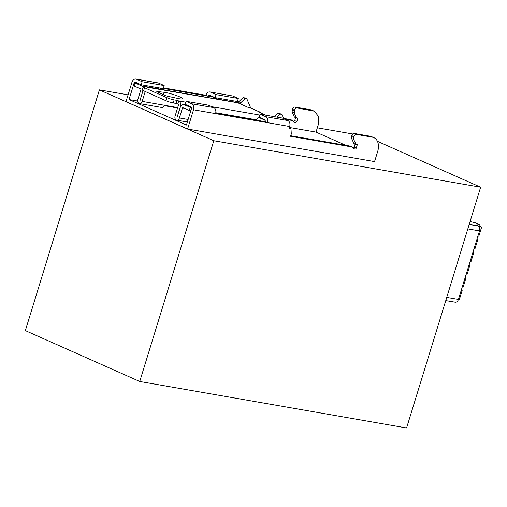 <?xml version="1.0" encoding="UTF-8"?>
<svg xmlns="http://www.w3.org/2000/svg" width="507" height="507" viewBox="0 0 507 507"><rect width="100%" height="100%" fill="white"/><g stroke="black" fill="none" stroke-linecap="round" stroke-linejoin="round"><path stroke-width="0.76" d="M139.742 381.479L406.582 427.959L480.642 187.216L213.802 140.731L139.742 381.479L25.35 330.602L99.41 89.859L213.802 140.731M352.904 134.013L317.331 127.815M128.081 94.853L99.41 89.859M377.423 141.307L480.642 187.216M137.676 101.032L129.044 99.53L134.032 83.306A1.603 1.141 -80.1 0 1 135.363 82.197A1.603 1.141 -80.1 0 1 135.559 82.261L141.187 84.764L142.125 81.722L136.491 79.219A4.81 3.416 -80.1 0 0 135.914 79.041A4.81 3.416 -80.1 0 0 131.921 82.368L125.996 101.628L187.59 129.025L374.565 161.594L377.683 151.46A13.359 9.259 114 0 0 373.849 137.638A13.359 9.259 114 0 0 372.315 137.175L356.567 134.431A2.674 1.851 114 0 0 353.93 136.643L353.683 137.454A2.674 1.851 114 0 0 353.728 139.463L356.009 144.476L353.899 143.538L351.611 138.525L353.728 139.463M445.767 300.575L455.14 302.159A3.974 2.82 99.9 0 0 458.436 299.409L479.508 230.919A3.974 2.82 -80.1 0 0 478.05 225.989L469.19 224.443M470.078 221.572L474.958 222.655L479.749 224.791L476.092 225.114L478.05 225.989M193.516 109.766L215.57 113.606A4.81 3.416 -80.1 0 0 213.802 107.636L191.754 103.796A4.81 3.416 -80.1 0 1 193.516 109.766L187.59 129.025M191.754 103.796L186.12 101.292L185.182 104.334L190.816 106.838A1.603 1.141 -80.1 0 1 191.405 108.828L186.418 125.045L129.044 99.53M163.469 87.863L205.855 95.253C206.9 92.566 208.421 91.514 210.43 92.097L216.058 94.6L215.126 97.642L209.302 95.082M283.552 118.397L290.701 119.639L292.812 120.577L294.199 122.421L295.492 122.65L296.81 121.541L297.824 118.251L296.525 118.023L294.244 113.01L294.447 110.184C295.036 108.663 295.911 107.928 297.083 107.972L314.365 111.179L318.535 116.471L318.2 125.001L316.019 132.099L289.402 127.46M293.382 121.712L294.7 120.603L295.714 117.307M296.525 118.023L294.415 117.085L292.127 112.066L292.336 109.246C292.919 107.725 293.8 106.99 294.966 107.034L310.721 109.778L314.365 111.185M345.755 145.325L316.019 132.099M353.284 148.355L354.976 149.102A1.337 0.925 114 0 0 356.294 148L357.308 144.704L356.009 144.476M354.976 149.102L353.683 148.881L352.295 147.036L290.587 136.288L291.291 134.006L291.037 129.361A1.337 0.925 114 0 0 290.574 128.563A1.337 0.925 114 0 0 290.422 128.518L289.142 128.29L289.687 126.516C290.353 123.664 289.763 121.674 287.925 120.546L282.291 118.042L260.059 114.17L265.687 116.673C267.531 117.801 268.121 119.791 267.455 122.643L265.338 121.705L264.755 119.715L259.121 117.212L260.059 114.17M215.57 113.606L289.687 126.516M478.849 226.585L479.628 226.54L480.097 225.019M142.125 81.722L164.173 85.563L158.545 83.059A4.81 3.416 -80.1 0 0 157.962 82.882L135.914 79.041M213.802 107.636L208.174 105.133L186.12 101.292M215.709 113.061L265.338 121.705M352.295 147.036L350.185 146.098L290.758 135.743M353.138 148.158A1.337 0.925 114 0 0 354.184 147.062L355.103 144.077M373.849 137.638L371.732 136.7A13.359 9.259 114 0 0 370.205 136.231L354.45 133.493A2.674 1.851 114 0 0 351.82 135.699L351.573 136.516A2.674 1.851 114 0 0 351.611 138.525M177.564 107.978L164.268 105.665M292.812 120.577L284.896 119.202M163.298 88.408L207.971 96.191L205.855 95.253M141.187 84.764L163.241 88.605L164.173 85.563M209.847 91.919L232.662 95.969L209.847 91.919M216.058 94.6L238.296 98.472L232.662 95.969M238.296 98.472L237.358 101.514L215.126 97.642M260.446 112.865A4.005 2.776 114 0 0 259.407 111.832A4.005 2.776 114 0 0 258.95 111.692L251.561 108.409A4.005 2.776 -66 0 1 252.017 108.549L259.407 111.832M209.492 95.139L207.971 96.191L211.153 96.742M461.25 290.27L462.162 290.429L459.355 299.555L458.442 299.396M462.162 290.429L461.313 290.055M479.546 227.877L479.888 226.768L479.445 226.572M479.888 226.768L481.65 227.079L479.73 226.23M481.65 227.079L478.842 236.199L477.93 236.04M265.529 115.121L258.855 112.155L258.95 111.692M251.561 108.409L247.942 107.3L237.827 102.801A4.544 3.226 -80.1 0 0 237.282 102.636L147.036 86.912A4.544 3.226 -80.1 0 0 145.839 87.014M465.147 277.602L466.06 277.76L463.252 286.886L462.34 286.721M466.06 277.76L465.211 277.386M469.045 264.933L469.957 265.091L467.15 274.211L466.237 274.053M469.957 265.091L469.108 264.711M472.942 252.258L473.855 252.416L473.006 252.042M473.855 252.416L471.047 261.542L470.135 261.384M476.84 239.589L477.752 239.748L474.945 248.874L474.032 248.715M477.752 239.748L476.903 239.374M143.17 86.824A5.343 0.659 17.1 0 0 144.571 87.749L166.917 97.686A5.343 0.659 17.1 0 0 174.148 99.898L176.924 100.38L175.992 103.422L173.21 102.94A5.343 0.659 -162.9 0 1 165.985 100.728L143.633 90.785A5.343 0.659 -162.9 0 1 142.233 89.859L143.17 86.824A5.343 0.659 17.1 0 1 144.755 86.83L147.581 87.084A4.544 3.226 -80.1 0 0 147.036 86.912M180.524 106.597L180.397 106.571A4.544 3.226 -80.1 0 0 178.73 100.937L176.924 100.38M164.198 92.312A10.685 1.318 17.1 0 1 166.784 92.762A10.685 1.318 17.1 0 1 177.431 95.931A10.685 1.318 17.1 0 1 182.634 98.764A10.685 1.318 17.1 0 1 178.058 98.478L168.368 96.412A2.674 0.33 17.1 0 1 165.105 95.379L157.5 91.995A2.674 0.33 17.1 0 1 156.796 91.533A2.674 0.33 17.1 0 1 157.297 91.488L164.198 92.312L163.476 94.651M175.992 103.422L177.799 103.979L178.73 100.937L185.847 102.173M167.133 96.096A10.685 1.318 -162.9 0 1 168.565 96.457M187.349 122.01L176.74 120.159A3.207 2.275 -80.1 0 1 176.354 120.045L176.265 120.007A3.207 2.275 -80.1 0 1 175.092 116.027L178.287 105.633A1.337 0.951 -80.1 0 0 177.799 103.979M180.397 106.571L177.203 116.965L180.327 107.123A3.739 2.655 -80.1 0 1 183.433 104.531A3.739 2.655 -80.1 0 1 183.883 104.67L191.45 107.699M283.66 118.651L282.025 114.759A1.337 0.925 114 0 0 281.651 114.354A1.337 0.925 114 0 0 281.499 114.309L280.2 114.081L277.025 117.123M176.74 120.159A3.207 2.275 -80.1 0 0 179.402 117.941L182.444 108.061L184.573 108.428M190.22 107.484L189.282 110.526L182.951 107.706A0.532 0.38 -80.1 0 0 182.444 108.061M250.781 108.168L247.004 99.182A1.337 0.925 114 0 0 246.63 98.776A1.337 0.925 114 0 0 246.478 98.732L245.179 98.504L240.793 102.706A1.337 0.925 114 0 0 240.324 103.485L240.21 103.859M145.224 91.494L142.182 101.387L177.691 107.573M281.499 114.309L278.083 113.143L274.407 116.667M139.983 100.411L143.018 90.525L140.078 100.424M240.324 103.485L238.214 102.547L238.1 102.921M238.214 102.547A1.337 0.925 -66 0 1 238.683 101.768L240.793 102.706M246.478 98.732L243.062 97.566L238.683 101.768M278.083 113.143L280.2 114.081M189.282 110.526L190.797 110.792M142.98 87.426A3.739 2.655 -80.1 0 0 141.649 85.886L135.312 83.066L138.69 83.655M164.141 89.897A3.739 2.655 -80.1 0 0 163.888 89.758L141.649 85.886M160.047 88.047L163.888 89.758M135.312 83.066L134.38 86.108L140.712 88.921A0.532 0.38 -80.1 0 1 140.908 89.587L137.866 99.467A3.207 2.275 -80.1 0 0 139.045 103.453L139.133 103.491A3.207 2.275 -80.1 0 0 139.52 103.605A3.207 2.275 -80.1 0 0 142.182 101.387M139.52 103.605L161.752 107.478A3.207 2.275 -80.1 0 0 164.414 105.26M245.179 98.504L243.062 97.566M265.3 120.324L259.863 117.903A3.739 2.655 -80.1 0 0 259.413 117.763A3.739 2.655 -80.1 0 0 256.377 120.146M236.021 101.28L238.309 102.3M217.883 99.258A3.739 2.655 -80.1 0 0 217.623 99.119L238.17 102.693M210.76 98.016L211.286 96.298L217.623 99.119M211.286 96.298L212.629 96.533M479.508 230.919L467.828 228.885M458.436 299.409L446.756 297.375M479.996 225.051L479.533 226.572M158.545 83.059L136.491 79.219M134.032 83.306L135.179 83.509M293.8 121.895L295.492 122.65M294.7 120.603L296.81 121.541M292.127 112.066L294.244 113.01M292.089 110.057L294.199 110.995M292.336 109.246L294.447 110.184M294.966 107.034L297.083 107.972M310.721 109.778L312.832 110.716M370.205 136.231L372.315 137.175M356.567 134.431L354.45 133.493M351.82 135.699L353.93 136.643M353.683 137.454L351.573 136.516M356.294 148L354.184 147.062M289.237 127.986L290.422 128.518M265.687 116.673L287.925 120.546M259.787 115.057L211.615 106.666M147.512 87.305L237.827 102.801M256.498 119.829L215.773 112.738M143.633 90.785L144.571 87.749M166.917 97.686L165.985 100.728M173.21 102.94L174.148 99.898M157.189 91.843L157.297 91.488M187.267 105.26L183.883 104.67M188.129 119.462L179.402 117.941M259.863 117.903L261.2 118.137M289.243 127.967L290.574 128.563M281.651 114.354L279.541 113.416M187.045 105.158L183.433 104.531M244.52 97.838L246.63 98.776M260.985 118.036L259.413 117.763"/></g></svg>
